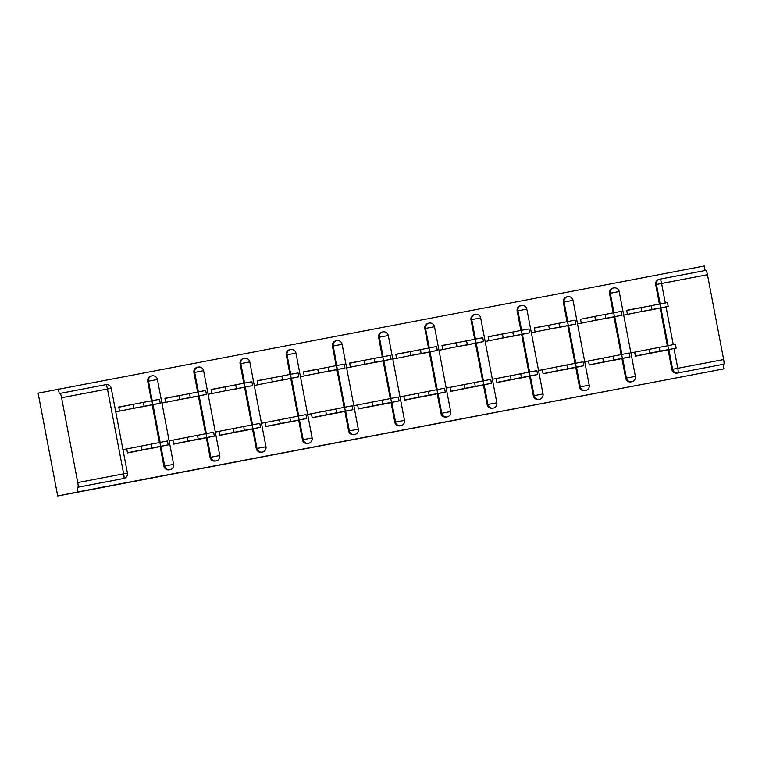 <?xml version="1.0" encoding="UTF-8"?>
<svg xmlns="http://www.w3.org/2000/svg" width="762" height="762" viewBox="0 0 762 762"><rect width="100%" height="100%" fill="white"/><g stroke="black" fill="none" stroke-linecap="round" stroke-linejoin="round"><path stroke-width="1.14" d="M433.845 424.263L478.193 415.719L433.845 424.263M304.524 448.856L347.301 440.646L304.524 448.856M78.01 491.871L723.9 368.846L57.712 495.976L78.01 491.871L77.153 487.375L123.787 478.479L77.153 487.375M389.172 432.768L437.664 423.434L389.172 432.768M380.714 434.388L343.948 441.379L380.714 434.388M118.748 407.099L130.721 404.812M188.566 398.012L206.426 394.402L179.965 399.45L179.222 395.554L164.916 398.278L176.898 396.021M211.103 389.506L223.076 387.22M257.28 380.714L269.253 378.428M327.098 371.627L344.957 368.017L318.497 373.056L317.754 369.16L303.447 371.885L315.43 369.637M349.634 363.122L361.607 360.836M395.811 354.32L407.784 352.044M441.989 345.529L453.962 343.243M488.166 336.737L500.139 334.451M534.343 327.936L546.316 325.66M594.808 316.392L592.493 316.859M705.145 270.52L704.288 266.024L38.1 393.154L57.712 495.976M674.008 348.548L677.77 368.294L723.652 359.559L707.469 274.72L661.587 283.464L665.302 302.952M677.161 373.094L723.795 364.198L677.161 373.094A4.582 4.524 -101.4 0 1 671.865 369.437L668.103 349.739M705.898 270.367L660.025 279.111A4.582 0.724 79.2 0 1 660.025 279.111L705.898 270.367A4.582 0.724 79.2 0 1 707.469 274.72M723.652 359.559A4.582 0.724 79.2 0 1 723.795 364.198M650.338 310.058L668.198 306.448L641.737 311.496L640.994 307.6L626.688 310.325L638.67 308.067M61.579 397.745L77.762 482.584L123.644 473.84L107.461 389.011L61.579 397.745A4.582 0.724 -100.8 0 0 60.017 393.392A4.582 0.724 -100.8 0 0 60.008 393.392L105.889 384.658L59.255 393.544L58.398 389.049M663.531 350.672L635.441 356.187L634.698 352.292M626.688 310.325L627.431 314.22M169.307 469.821A4.582 4.524 -101.4 0 1 163.916 466.192L160.153 446.494M159.391 442.493L152.21 404.822M151.447 400.822L147.733 381.352A4.582 4.524 -101.4 0 1 151.314 376.009M723.9 368.846L723.043 364.35M667.341 345.738L660.159 308.077M659.397 304.076L655.682 284.607A4.582 4.524 -101.4 0 1 659.263 279.263L659.921 279.13M164.916 398.278L165.659 402.174M201.759 438.626L173.669 444.141L172.917 440.245M261.661 452.228A4.582 4.524 -101.4 0 1 256.27 448.599L252.508 428.901M251.746 424.901L244.564 387.239M243.802 383.229L240.087 363.76A4.582 4.524 -101.4 0 1 243.669 358.426M280.921 380.419L298.78 376.819L272.32 381.857L271.577 377.962L257.27 380.686L258.013 384.581M294.113 421.034L266.024 426.549L265.271 422.653M354.016 434.635A4.582 4.524 -101.4 0 1 348.625 431.006L344.862 411.309M344.1 407.308L336.918 369.646M336.156 365.646L332.442 346.177A4.582 4.524 -101.4 0 1 336.023 340.833M363.922 360.369L349.625 363.093L350.368 366.989M386.467 403.441L358.378 408.956L357.635 405.06M446.37 417.043A4.582 4.524 -101.4 0 1 446.322 417.062A4.582 4.524 -101.4 0 1 440.979 413.414L437.217 393.716M436.455 389.715L429.273 352.054M428.511 348.053L424.796 328.584A4.582 4.524 -101.4 0 1 428.377 323.24M465.63 345.243L483.489 341.633L457.029 346.672L456.286 342.776L441.979 345.5L442.722 349.396M478.822 385.848L450.733 391.363L449.99 387.467M538.724 399.459A4.582 4.524 -101.4 0 1 533.333 395.821L529.571 376.133M528.809 372.132L521.627 334.461M520.865 330.46L517.15 310.991A4.582 4.524 -101.4 0 1 520.732 305.648M557.984 327.65L575.843 324.041L549.383 329.079L548.64 325.183L534.333 327.908L535.076 331.813M571.176 368.256L543.087 373.78L542.344 369.875M631.079 381.867A4.582 4.524 -101.4 0 1 625.688 378.238L621.925 358.54M621.163 354.54L613.981 316.868M613.219 312.868L609.505 293.399A4.582 4.524 -101.4 0 1 613.086 288.055M617.353 359.464L589.264 364.979L588.521 361.083M580.511 319.116L581.254 323.012M584.902 390.658A4.582 4.524 -101.4 0 1 579.511 387.029L575.748 367.332M574.986 363.331L567.804 325.669M567.042 321.669L563.328 302.2A4.582 4.524 -101.4 0 1 566.909 296.856M524.999 377.057L496.91 382.572L496.167 378.676M511.807 336.442L529.666 332.842L503.206 337.88L502.463 333.985L488.156 336.709L488.899 340.604M492.547 408.251A4.582 4.524 -101.4 0 1 487.156 404.622L483.394 384.924M482.632 380.924L475.45 343.262M474.688 339.252L470.973 319.783A4.582 4.524 -101.4 0 1 474.555 314.449M432.645 394.649L404.555 400.164L403.812 396.269M419.452 354.035L437.312 350.425L410.851 355.473L410.108 351.577L395.802 354.301L396.545 358.197M400.193 425.844A4.582 4.524 -101.4 0 1 394.802 422.215L391.039 402.517M390.277 398.516L383.096 360.845M382.333 356.845L378.619 337.375A4.582 4.524 -101.4 0 1 382.2 332.032M340.29 412.232L312.201 417.757L311.458 413.852M303.447 371.885L304.19 375.79M307.838 443.436A4.582 4.524 -101.4 0 1 302.447 439.798L298.685 420.11M297.923 416.109L290.741 378.438M289.979 374.437L286.264 354.968A4.582 4.524 -101.4 0 1 289.846 349.625M247.936 429.825L219.847 435.34L219.094 431.444M234.744 389.22L252.603 385.61L226.143 390.649L225.4 386.753L211.093 389.477L211.836 393.373M215.484 461.02A4.582 4.524 -101.4 0 1 215.436 461.039A4.582 4.524 -101.4 0 1 210.093 457.39L206.331 437.693M205.569 433.692L198.387 396.03M197.625 392.03L193.91 372.561A4.582 4.524 -101.4 0 1 197.491 367.217M155.581 447.418L127.492 452.933L126.74 449.037M133.036 404.346L118.739 407.07L119.482 410.966M77.915 487.223A4.582 0.724 -100.8 0 0 77.762 482.584M423.348 426.253L411.204 428.558L423.348 426.253M365.922 437.178L383.448 433.816L365.912 437.102M655.472 308.953L641.766 311.563L655.463 308.896M623.992 315.077L641.737 311.496M660.625 307.877L659.882 303.981L626.716 310.477M659.882 303.981L667.455 302.552L668.198 306.448M631.203 352.844L675.399 344.224L676.142 348.12L668.569 349.548L667.826 345.653M676.142 348.12L658.92 351.711M658.901 351.606L635.413 356.073M635.413 356.045L649.691 353.158L648.938 349.263M659.244 347.282L659.987 351.177L668.569 349.548M667.16 349.863L649.719 353.225L667.16 349.853M659.987 351.177L649.691 353.158M609.295 317.744L595.589 320.354L609.286 317.687M604.161 318.859L622.021 315.249L595.56 320.288L594.817 316.392L580.539 319.278M577.815 323.869L595.56 320.288M614.448 316.678L613.705 312.782L605.114 314.411L605.857 318.306M613.705 312.782L621.278 311.353L622.021 315.249M594.817 316.392L605.114 314.411M563.118 326.536L549.412 329.155L563.108 326.488M531.638 332.67L549.383 329.079M568.271 325.469L567.528 321.574L534.362 328.07M567.528 321.574L575.1 320.145L575.843 324.041M516.941 335.337L503.234 337.947L516.931 335.28M485.461 341.462L503.206 337.88M522.094 334.261L521.351 330.365L488.185 336.871M521.351 330.365L528.923 328.936L529.666 332.842M470.764 344.129L457.057 346.739L470.754 344.081M439.283 350.263L457.029 346.672M475.917 343.062L475.174 339.166L442.008 345.662M475.174 339.166L482.746 337.737L483.489 341.633M424.586 352.93L410.88 355.54L424.577 352.873M393.106 359.054L410.851 355.473M429.739 351.853L428.996 347.958L395.83 354.454M428.996 347.958L436.569 346.529L437.312 350.425M585.026 361.645L629.221 353.016L629.964 356.911L622.392 358.34L621.649 354.444M629.964 356.911L612.743 360.502M612.724 360.397L589.236 364.874L603.504 361.96L602.761 358.054M613.067 356.083L613.81 359.978L622.392 358.34M620.982 358.654L603.542 362.026L620.982 358.654M613.81 359.978L603.504 361.96M538.848 370.437L583.044 361.807L583.787 365.712L576.215 367.141L575.472 363.236M583.787 365.712L566.566 369.303M566.547 369.199L543.058 373.666M543.058 373.637L557.327 370.751L556.584 366.855M566.89 364.874L567.633 368.77L576.215 367.141M574.805 367.455L557.365 370.818L574.805 367.446M567.633 368.77L557.327 370.751M492.671 379.238L536.867 370.608L537.61 374.504L530.038 375.933L529.295 372.037M537.61 374.504L520.389 378.095M520.37 377.99L496.881 382.467M496.881 382.429L511.15 379.543L510.407 375.647M520.713 373.675L521.456 377.571L530.038 375.933M528.628 376.247L511.188 379.619L528.628 376.247M521.456 377.571L511.15 379.543M446.494 388.029L490.69 379.4L491.433 383.296L483.86 384.724L483.118 380.829M491.433 383.296L474.212 386.896M474.193 386.782L450.704 391.258L464.972 388.344L464.229 384.448M474.536 382.467L475.278 386.363L483.86 384.724M482.451 385.039L465.01 388.41L482.451 385.039M475.278 386.363L464.972 388.344M400.317 396.821L444.513 388.201L445.256 392.097L437.683 393.525L436.94 389.63M445.256 392.097L428.034 395.688M428.015 395.583L404.527 400.05M404.527 400.021L418.795 397.135L418.052 393.24M428.358 391.258L429.101 395.154L437.683 393.525M436.274 393.84L418.833 397.202L436.274 393.83M429.101 395.154L418.795 397.135M378.409 361.721L364.703 364.331L378.4 361.664M373.275 362.836L391.135 359.226L364.674 364.265L363.931 360.369L349.653 363.255M346.929 367.846L364.674 364.265M383.562 360.655L382.81 356.759L374.228 358.388L374.971 362.283M382.81 356.759L390.392 355.33L391.135 359.226M363.931 360.369L374.228 358.388M354.139 405.622L398.335 396.992L399.078 400.888L391.506 402.317L390.763 398.421M399.078 400.888L381.857 404.479M381.838 404.374L358.35 408.851M358.35 408.813L372.618 405.936L371.875 402.031M382.181 400.06L382.924 403.955L391.506 402.317M390.096 402.631L372.656 406.003L390.096 402.631M382.924 403.955L372.618 405.936M332.232 370.513L318.526 373.132L332.222 370.465M300.752 376.647L318.497 373.056M337.385 369.446L336.633 365.55L303.476 372.047M336.633 365.55L344.214 364.122L344.957 368.017M307.962 414.414L352.158 405.794L352.901 409.689L345.329 411.118L344.586 407.213M352.901 409.689L335.68 413.28M335.661 413.175L312.172 417.643L326.441 414.728L325.698 410.832M336.004 408.851L336.747 412.747L345.329 411.118M343.919 411.432L326.479 414.795L343.919 411.423M336.747 412.747L326.441 414.728M286.055 379.314L272.348 381.924L286.045 379.257M254.575 385.439L272.32 381.857M291.208 378.247L290.455 374.342L257.299 380.848M290.455 374.342L298.037 372.913L298.78 376.819M261.785 423.215L305.981 414.585L306.724 418.481L299.152 419.91L298.409 416.014M306.724 418.481L289.503 422.072M289.484 421.967L265.995 426.444M265.995 426.406L280.264 423.52L279.521 419.624M289.827 417.652L290.57 421.548L299.152 419.91M297.742 420.224L280.302 423.596L297.742 420.224M290.57 421.548L280.264 423.52M239.878 388.106L226.171 390.716L239.868 388.058M208.397 394.24L226.143 390.649M245.031 387.039L244.278 383.143L211.122 389.639M244.278 383.143L251.86 381.714L252.603 385.61M215.608 432.006L259.804 423.377L260.547 427.272L252.974 428.701L252.232 424.805M260.547 427.272L243.326 430.873M243.307 430.759L219.818 435.235M219.818 435.207L234.086 432.321L233.343 428.425M243.65 426.444L244.392 430.34L252.974 428.701M251.565 429.016L234.125 432.387L251.565 429.016M244.392 430.34L234.086 432.321M193.7 396.907L179.994 399.517L193.691 396.85M162.22 403.031L179.965 399.45M198.853 395.83L198.101 391.935L164.944 398.431M198.101 391.935L205.683 390.506L206.426 394.402M169.431 440.798L213.627 432.178L214.37 436.074L206.797 437.502L206.054 433.607M214.37 436.074L197.148 439.664M197.129 439.56L173.641 444.027L187.909 441.112L187.166 437.217M197.472 435.235L198.215 439.131L206.797 437.502M205.388 437.817L187.947 441.179L205.388 437.807M198.215 439.131L187.909 441.112M147.523 405.698L133.817 408.308L147.514 405.641M142.389 406.813L160.249 403.203L133.788 408.242L133.045 404.346L118.767 407.232M116.043 411.823L133.788 408.242M152.676 404.632L151.924 400.736L143.342 402.365L144.085 406.26M151.924 400.736L159.506 399.307L160.249 403.203M133.045 404.346L143.342 402.365M123.254 449.599L167.45 440.969L168.192 444.865L160.62 446.294L159.877 442.398M168.192 444.865L150.971 448.456M150.952 448.351L127.464 452.828M127.464 452.79L141.732 449.913L140.989 446.008M151.295 444.036L152.038 447.932L160.62 446.294M159.21 446.608L141.77 449.98L159.21 446.608M152.038 447.932L141.732 449.913M666.055 306.886L673.256 344.624M659.216 279.273L659.968 279.121A4.582 4.524 78.6 0 1 660.016 279.111A4.582 0.724 79.2 0 1 661.587 283.464L655.682 284.607M671.865 369.437L677.77 368.294A4.582 0.724 79.2 0 1 677.913 372.932A4.582 4.524 -101.4 0 1 672.617 369.284L668.865 349.587M107.461 389.011A4.582 0.724 -100.8 0 0 105.889 384.658A4.582 4.582 0 0 1 111.242 388.296L107.461 389.011M123.082 478.622L123.844 478.469A4.582 4.524 78.6 0 1 123.787 478.479A4.582 0.724 -100.8 0 0 123.644 473.84L127.425 473.126L111.242 388.296M668.103 345.596L660.911 307.924M660.149 303.933L656.434 284.455A4.582 4.524 78.6 0 1 659.968 279.121A4.582 4.582 0 0 1 660.025 279.111M625.688 378.238L626.44 378.085A4.582 4.524 -101.4 0 0 631.736 381.733A4.582 4.524 78.6 0 0 631.793 381.724A4.582 4.582 0 0 0 635.384 376.38L619.201 291.541A4.582 4.582 0 0 0 613.848 287.903A4.582 4.524 78.6 0 0 610.257 293.246L609.505 293.399M622.687 358.388L626.44 378.085L635.384 376.38M613.972 312.725L610.257 293.246L619.201 291.541M621.925 354.397L614.734 316.716M579.511 387.029L580.263 386.877L576.51 367.179M575.748 363.188L568.557 325.517M567.795 321.516L564.08 302.047L563.328 302.2M533.333 395.821L534.086 395.668L530.333 375.98M529.571 371.98L522.38 334.308M521.618 330.317L517.903 310.839L517.15 310.991M487.156 404.622L487.909 404.47L484.156 384.772M483.394 380.781L476.202 343.11M475.44 339.109L471.726 319.63L470.973 319.783M440.979 413.414L441.731 413.261L437.979 393.563M437.217 389.572L430.025 351.901M429.263 347.91L425.548 328.432L424.796 328.584M394.802 422.215L395.554 422.062L391.801 402.365M391.039 398.374L383.848 360.693M383.086 356.702L379.371 337.223L378.619 337.375M348.625 431.006L349.377 430.854L345.624 411.156M344.862 407.165L337.671 369.494M336.909 365.493L333.194 346.024L332.442 346.177M302.447 439.798L303.2 439.645L299.447 419.957M298.685 415.957L291.494 378.285M290.732 374.294L287.017 354.816L286.264 354.968M256.27 448.599L257.023 448.447L253.27 428.749M252.508 424.758L245.316 387.086M244.554 383.086L240.84 363.607L240.087 363.76M210.093 457.39L210.845 457.238L207.093 437.54M206.331 433.549L199.139 395.878M198.377 391.887L194.662 372.408L193.91 372.561M163.916 466.192L164.668 466.039L160.915 446.342M160.153 442.351L152.962 404.67M152.2 400.679L148.485 381.2L147.733 381.352M589.207 385.172L580.263 386.877A4.582 4.524 -101.4 0 0 585.559 390.525A4.582 4.524 78.6 0 0 585.616 390.515A4.582 4.582 0 0 0 589.207 385.172L573.024 300.342A4.582 4.582 0 0 0 567.614 296.713A4.582 4.524 78.6 0 0 564.08 302.047L573.024 300.342M567.661 296.704A4.582 4.524 78.6 0 0 567.614 296.713L566.861 296.866M543.02 393.973L534.086 395.668A4.582 4.524 -101.4 0 0 539.382 399.326A4.582 4.524 78.6 0 0 539.439 399.317A4.582 4.582 0 0 0 543.02 393.973L526.847 309.134A4.582 4.582 0 0 0 521.494 305.495A4.582 4.524 78.6 0 0 517.903 310.839L526.847 309.134M496.843 402.765L487.909 404.47A4.582 4.524 -101.4 0 0 493.204 408.118A4.582 4.524 78.6 0 0 493.262 408.108A4.582 4.582 0 0 0 496.843 402.765L480.67 317.935A4.582 4.582 0 0 0 475.317 314.296A4.582 4.524 78.6 0 0 471.726 319.63L480.67 317.935M450.666 411.556L441.731 413.261A4.582 4.524 -101.4 0 0 447.027 416.919A4.582 4.524 78.6 0 0 447.084 416.9A4.582 4.582 0 0 0 450.666 411.556L434.492 326.727A4.582 4.582 0 0 0 429.139 323.088A4.582 4.524 78.6 0 0 425.548 328.432L434.492 326.727M404.489 420.357L395.554 422.062A4.582 4.524 -101.4 0 0 400.85 425.71A4.582 4.524 78.6 0 0 400.907 425.701A4.582 4.582 0 0 0 404.489 420.357L388.306 335.518A4.582 4.582 0 0 0 382.962 331.88A4.582 4.524 78.6 0 0 379.371 337.223L388.306 335.518M358.311 429.149L349.377 430.854A4.582 4.524 -101.4 0 0 354.673 434.502A4.582 4.524 78.6 0 0 354.73 434.492A4.582 4.582 0 0 0 358.311 429.149L342.128 344.319A4.582 4.582 0 0 0 336.728 340.69A4.582 4.524 78.6 0 0 333.194 346.024L342.128 344.319M336.775 340.681A4.582 4.524 78.6 0 0 336.728 340.69L335.975 340.843M312.134 437.95L303.2 439.645A4.582 4.524 -101.4 0 0 308.496 443.303A4.582 4.524 78.6 0 0 308.553 443.293A4.582 4.582 0 0 0 312.134 437.95L295.951 353.111A4.582 4.582 0 0 0 290.598 349.472A4.582 4.524 78.6 0 0 287.017 354.816L295.951 353.111M265.957 446.742L257.023 448.447A4.582 4.524 -101.4 0 0 262.318 452.095A4.582 4.524 78.6 0 0 262.376 452.085A4.582 4.582 0 0 0 265.957 446.742L249.774 361.912A4.582 4.582 0 0 0 244.421 358.273A4.582 4.524 78.6 0 0 240.84 363.607L249.774 361.912M219.78 455.533L210.845 457.238A4.582 4.524 -101.4 0 0 216.141 460.896A4.582 4.524 78.6 0 0 216.198 460.886A4.582 4.582 0 0 0 219.78 455.533L203.597 370.703A4.582 4.582 0 0 0 198.244 367.065A4.582 4.524 78.6 0 0 194.662 372.408L203.597 370.703M173.603 464.334L164.668 466.039A4.582 4.524 -101.4 0 0 169.964 469.687A4.582 4.524 78.6 0 0 170.021 469.678A4.582 4.582 0 0 0 173.603 464.334L157.42 379.495A4.582 4.582 0 0 0 152.067 375.857A4.582 4.524 78.6 0 0 148.485 381.2L157.42 379.495M651.291 305.619L652.034 309.515M558.937 323.212L559.679 327.108M512.759 332.003L513.502 335.899M466.582 340.795L467.325 344.7M420.405 349.596L421.148 353.492M328.051 367.189L328.793 371.084M281.873 375.98L282.616 379.876M235.696 384.772L236.439 388.677M189.519 393.573L190.262 397.469M631.031 381.876L631.793 381.724M613.039 288.065L613.791 287.912A4.582 4.582 0 0 1 613.848 287.903M584.854 390.668L585.616 390.515M538.677 399.469L539.439 399.317M520.684 305.657L521.437 305.505A4.582 4.582 0 0 1 521.494 305.495M492.5 408.261L493.262 408.108M474.507 314.458L475.259 314.306A4.582 4.582 0 0 1 475.317 314.296M446.322 417.062L447.084 416.9M428.33 323.25L429.082 323.098A4.582 4.582 0 0 1 429.139 323.088M400.145 425.853L400.907 425.701M382.153 332.042L382.905 331.889A4.582 4.582 0 0 1 382.962 331.88M353.968 434.645L354.73 434.492M307.791 443.446L308.553 443.293M289.798 349.634L290.551 349.482A4.582 4.582 0 0 1 290.598 349.472M261.614 452.237L262.376 452.085M243.621 358.435L244.373 358.283A4.582 4.582 0 0 1 244.421 358.273M215.436 461.039L216.198 460.886M197.444 367.227L198.196 367.074A4.582 4.582 0 0 1 198.244 367.065M169.259 469.83L170.021 469.678M151.267 376.018L152.019 375.866A4.582 4.582 0 0 1 152.067 375.857M123.844 478.469A4.582 4.582 0 0 0 127.425 473.126"/></g></svg>

